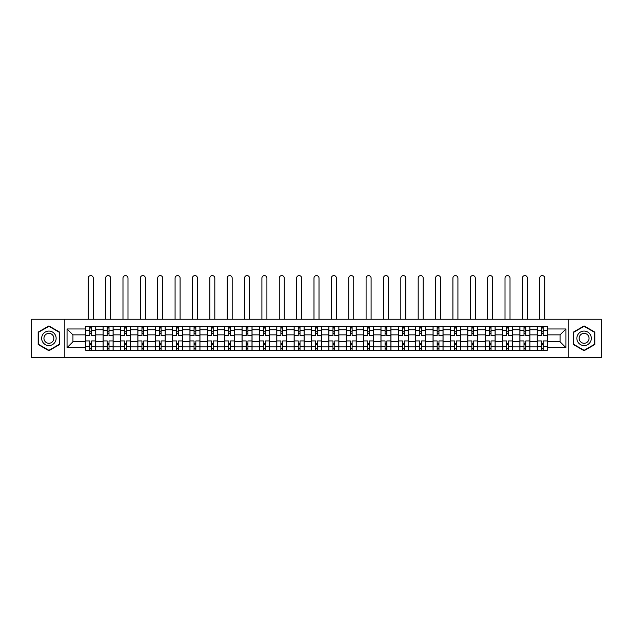 <?xml version="1.0" encoding="UTF-8"?>
<svg xmlns="http://www.w3.org/2000/svg" width="633" height="633" viewBox="0 0 633 633"><rect width="100%" height="100%" fill="white"/><g stroke="black" fill="none" stroke-linecap="round" stroke-linejoin="round"><path stroke-width="0.95" d="M568.181 357.408L601.35 357.408L601.35 319.23L31.65 319.23L31.65 357.408L568.181 357.408L568.181 319.23M103.116 350.286L103.116 329.746L95.765 329.746L95.765 350.286M95.765 329.746L95.765 326.351M103.116 329.746L103.116 326.351M113.133 326.351L113.133 350.286M120.476 350.286L120.476 326.351M130.493 326.351L130.493 350.286M137.844 350.286L137.844 326.351M147.861 326.351L147.861 350.286M155.204 350.286L155.204 326.351M165.229 326.351L165.229 350.286M172.572 350.286L172.572 326.351M182.589 326.351L182.589 350.286M189.94 350.286L189.94 326.351M199.957 326.351L199.957 350.286M207.3 350.286L207.3 326.351M217.317 326.351L217.317 350.286M224.668 350.286L224.668 326.351M234.685 326.351L234.685 350.286M242.035 350.286L242.035 326.351M252.053 326.351L252.053 350.286M259.395 350.286L259.395 326.351M269.413 326.351L269.413 350.286M276.763 350.286L276.763 326.351M286.781 326.351L286.781 350.286M294.123 350.286L294.123 326.351M304.141 326.351L304.141 350.286M311.491 350.286L311.491 326.351M321.509 326.351L321.509 350.286M328.859 350.286L328.859 326.351M338.877 326.351L338.877 350.286M346.219 350.286L346.219 326.351M356.237 326.351L356.237 350.286M363.587 350.286L363.587 326.351M373.605 326.351L373.605 350.286M380.947 350.286L380.947 326.351M390.965 326.351L390.965 350.286M398.315 350.286L398.315 326.351M408.332 326.351L408.332 350.286M415.683 350.286L415.683 326.351M425.7 326.351L425.7 350.286M433.043 350.286L433.043 326.351M443.06 326.351L443.06 350.286M450.411 350.286L450.411 326.351M460.428 326.351L460.428 350.286M467.771 350.286L467.771 326.351M477.796 326.351L477.796 350.286M485.139 350.286L485.139 326.351M495.156 326.351L495.156 350.286M502.507 350.286L502.507 326.351M512.524 326.351L512.524 350.286M519.867 350.286L519.867 326.351M529.884 326.351L529.884 350.286M537.235 350.286L537.235 326.351M537.235 341.765L529.884 341.765M519.867 341.765L512.524 341.765M502.507 341.765L495.156 341.765M485.139 341.765L477.796 341.765M467.771 341.765L460.428 341.765M450.411 341.765L443.06 341.765M433.043 341.765L425.7 341.765M415.683 341.765L408.332 341.765M398.315 341.765L390.965 341.765M380.947 341.765L373.605 341.765M363.587 341.765L356.237 341.765M346.219 341.765L338.877 341.765M328.859 341.765L321.509 341.765M311.491 341.765L304.141 341.765M294.123 341.765L286.781 341.765M276.763 341.765L269.413 341.765M259.395 341.765L252.053 341.765M242.035 341.765L234.685 341.765M224.668 341.765L217.317 341.765M207.3 341.765L199.957 341.765M189.94 341.765L182.589 341.765M172.572 341.765L165.229 341.765M155.204 341.765L147.861 341.765M137.844 341.765L130.493 341.765M120.476 341.765L113.133 341.765M103.116 341.765L95.765 341.765M537.235 334.865L529.884 334.865M519.867 334.865L512.524 334.865M502.507 334.865L495.156 334.865M485.139 334.865L477.796 334.865M467.771 334.865L460.428 334.865M450.411 334.865L443.06 334.865M433.043 334.865L425.7 334.865M415.683 334.865L408.332 334.865M398.315 334.865L390.965 334.865M380.947 334.865L373.605 334.865M363.587 334.865L356.237 334.865M346.219 334.865L338.877 334.865M328.859 334.865L321.509 334.865M311.491 334.865L304.141 334.865M294.123 334.865L286.781 334.865M276.763 334.865L269.413 334.865M259.395 334.865L252.053 334.865M242.035 334.865L234.685 334.865M224.668 334.865L217.317 334.865M207.3 334.865L199.957 334.865M189.94 334.865L182.589 334.865M172.572 334.865L165.229 334.865M155.204 334.865L147.861 334.865M137.844 334.865L130.493 334.865M120.476 334.865L113.133 334.865M103.116 334.865L95.765 334.865M72.945 341.765L85.748 341.765L85.748 334.865L72.945 334.865L72.945 341.765L67.051 347.667L67.051 328.97L85.748 328.97L85.748 334.865M547.252 334.865L547.252 341.765L560.055 341.765L560.055 334.865L547.252 334.865L547.252 326.351L85.748 326.351L85.748 328.97M547.252 328.97L565.949 328.97L565.949 347.667L547.252 347.667L547.252 341.765M85.748 341.765L85.748 350.286L547.252 350.286L547.252 347.667M85.748 347.667L67.051 347.667M64.819 357.408L64.819 319.23M59.644 332.119L48.907 325.916L38.162 332.119L38.162 344.518L48.907 350.722L59.644 344.518L59.644 332.119M594.838 332.119L584.093 325.916L573.356 332.119L573.356 344.518L584.093 350.722L594.838 344.518L594.838 332.119M91.65 348.617L89.87 348.617M89.87 328.021L91.65 328.021M109.011 348.617L107.23 348.617M107.23 328.021L109.011 328.021M126.378 348.617L124.598 348.617M124.598 328.021L126.378 328.021M143.738 348.617L141.958 348.617M141.958 328.021L143.738 328.021M161.106 348.617L159.326 348.617M159.326 328.021L161.106 328.021M178.474 348.617L176.694 348.617M176.694 328.021L178.474 328.021M195.834 348.617L194.054 348.617M194.054 328.021L195.834 328.021M213.202 348.617L211.422 348.617M211.422 328.021L213.202 328.021M230.57 348.617L228.782 348.617M228.782 328.021L230.57 328.021M247.93 348.617L246.15 348.617M246.15 328.021L247.93 328.021M265.298 348.617L263.518 348.617M263.518 328.021L265.298 328.021M282.658 348.617L280.878 348.617M280.878 328.021L282.658 328.021M300.026 348.617L298.246 348.617M298.246 328.021L300.026 328.021M317.394 348.617L315.606 348.617M315.606 328.021L317.394 328.021M334.754 348.617L332.974 348.617M332.974 328.021L334.754 328.021M352.122 348.617L350.342 348.617M350.342 328.021L352.122 328.021M369.482 348.617L367.702 348.617M367.702 328.021L369.482 328.021M386.85 348.617L385.07 348.617M385.07 328.021L386.85 328.021M404.218 348.617L402.43 348.617M402.43 328.021L404.218 328.021M421.578 348.617L419.798 348.617M419.798 328.021L421.578 328.021M438.946 348.617L437.166 348.617M437.166 328.021L438.946 328.021M456.306 348.617L454.526 348.617M454.526 328.021L456.306 328.021M473.674 348.617L471.894 348.617M471.894 328.021L473.674 328.021M491.042 348.617L489.262 348.617M489.262 328.021L491.042 328.021M508.402 348.617L506.622 348.617M506.622 328.021L508.402 328.021M525.77 348.617L523.989 348.617M523.989 328.021L525.77 328.021M543.13 348.617L541.35 348.617M541.35 328.021L543.13 328.021M67.051 328.97L72.945 334.865M560.055 341.765L565.949 347.667M560.055 334.865L565.949 328.97M95.71 350.286L95.71 335.704L91.65 335.704L91.65 326.351M89.87 326.351L89.87 335.704L85.803 335.704L85.803 326.351M93.265 319.23L93.265 278.101A2.508 2.508 0 0 0 90.756 275.592A2.508 2.508 0 0 0 88.256 278.101L88.256 319.23M95.71 335.704L95.71 326.351M85.803 350.286L85.803 340.934L89.87 340.934L89.87 350.286M91.65 350.286L91.65 340.934L95.71 340.934M89.87 333.251L91.65 333.251M85.803 340.934L85.803 335.704M91.65 343.379L89.87 343.379M91.65 348.838L89.87 348.838M89.87 344.827L91.65 344.827M91.65 331.803L89.87 331.803M89.87 327.799L91.65 327.799M42.64 341.939A7.232 7.232 0 0 0 52.523 344.581A7.232 7.232 0 0 0 55.166 334.699A7.232 7.232 0 0 0 45.283 332.048A7.232 7.232 0 0 0 42.64 341.939M44.611 340.791A4.953 4.953 0 0 0 51.384 342.603A4.953 4.953 0 0 0 53.196 335.838A4.953 4.953 0 0 0 46.431 334.026A4.953 4.953 0 0 0 44.611 340.791M48.907 326.296L59.312 332.309L59.312 344.328L48.907 350.334L38.494 344.328L38.494 332.309L48.907 326.296M577.834 341.939A7.232 7.232 0 0 0 587.717 344.581A7.232 7.232 0 0 0 590.36 334.699A7.232 7.232 0 0 0 580.477 332.048A7.232 7.232 0 0 0 577.834 341.939M579.804 340.791A4.953 4.953 0 0 0 586.569 342.603A4.953 4.953 0 0 0 588.389 335.838A4.953 4.953 0 0 0 581.616 334.026A4.953 4.953 0 0 0 579.804 340.791M584.093 326.296L594.506 332.309L594.506 344.328L584.093 350.334L573.688 344.328L573.688 332.309L584.093 326.296M113.078 350.286L113.078 335.704L109.011 335.704L109.011 326.351M107.23 326.351L107.23 335.704L103.171 335.704L103.171 326.351M110.625 319.23L110.625 278.101A2.508 2.508 0 0 0 108.124 275.592A2.508 2.508 0 0 0 105.616 278.101L105.616 319.23M113.078 335.704L113.078 326.351M103.171 350.286L103.171 340.934L107.23 340.934L107.23 350.286M109.011 350.286L109.011 340.934L113.078 340.934M107.23 333.251L109.011 333.251M103.171 340.934L103.171 335.704M109.011 343.379L107.23 343.379M109.011 348.838L107.23 348.838M107.23 344.827L109.011 344.827M109.011 331.803L107.23 331.803M107.23 327.799L109.011 327.799M130.438 350.286L130.438 335.704L126.378 335.704L126.378 326.351M124.598 326.351L124.598 335.704L120.531 335.704L120.531 326.351M127.993 319.23L127.993 278.101A2.508 2.508 0 0 0 125.484 275.592A2.508 2.508 0 0 0 122.984 278.101L122.984 319.23M130.438 335.704L130.438 326.351M120.531 350.286L120.531 340.934L124.598 340.934L124.598 350.286M126.378 350.286L126.378 340.934L130.438 340.934M124.598 333.251L126.378 333.251M120.531 340.934L120.531 335.704M126.378 343.379L124.598 343.379M126.378 348.838L124.598 348.838M124.598 344.827L126.378 344.827M126.378 331.803L124.598 331.803M124.598 327.799L126.378 327.799M147.806 350.286L147.806 335.704L143.738 335.704L143.738 326.351M141.958 326.351L141.958 335.704L137.899 335.704L137.899 326.351M145.353 319.23L145.353 278.101A2.508 2.508 0 0 0 142.852 275.592A2.508 2.508 0 0 0 140.344 278.101L140.344 319.23M147.806 335.704L147.806 326.351M137.899 350.286L137.899 340.934L141.958 340.934L141.958 350.286M143.738 350.286L143.738 340.934L147.806 340.934M141.958 333.251L143.738 333.251M137.899 340.934L137.899 335.704M143.738 343.379L141.958 343.379M143.738 348.838L141.958 348.838M141.958 344.827L143.738 344.827M143.738 331.803L141.958 331.803M141.958 327.799L143.738 327.799M165.173 350.286L165.173 335.704L161.106 335.704L161.106 326.351M159.326 326.351L159.326 335.704L155.267 335.704L155.267 326.351M162.721 319.23L162.721 278.101A2.508 2.508 0 0 0 160.22 275.592A2.508 2.508 0 0 0 157.712 278.101L157.712 319.23M165.173 335.704L165.173 326.351M155.267 350.286L155.267 340.934L159.326 340.934L159.326 350.286M161.106 350.286L161.106 340.934L165.173 340.934M159.326 333.251L161.106 333.251M155.267 340.934L155.267 335.704M161.106 343.379L159.326 343.379M161.106 348.838L159.326 348.838M159.326 344.827L161.106 344.827M161.106 331.803L159.326 331.803M159.326 327.799L161.106 327.799M182.533 350.286L182.533 335.704L178.474 335.704L178.474 326.351M176.694 326.351L176.694 335.704L172.627 335.704L172.627 326.351M180.089 319.23L180.089 278.101A2.508 2.508 0 0 0 177.58 275.592A2.508 2.508 0 0 0 175.08 278.101L175.08 319.23M182.533 335.704L182.533 326.351M172.627 350.286L172.627 340.934L176.694 340.934L176.694 350.286M178.474 350.286L178.474 340.934L182.533 340.934M176.694 333.251L178.474 333.251M172.627 340.934L172.627 335.704M178.474 343.379L176.694 343.379M178.474 348.838L176.694 348.838M176.694 344.827L178.474 344.827M178.474 331.803L176.694 331.803M176.694 327.799L178.474 327.799M199.901 350.286L199.901 335.704L195.834 335.704L195.834 326.351M194.054 326.351L194.054 335.704L189.995 335.704L189.995 326.351M197.449 319.23L197.449 278.101A2.508 2.508 0 0 0 194.948 275.592A2.508 2.508 0 0 0 192.44 278.101L192.44 319.23M199.901 335.704L199.901 326.351M189.995 350.286L189.995 340.934L194.054 340.934L194.054 350.286M195.834 350.286L195.834 340.934L199.901 340.934M194.054 333.251L195.834 333.251M189.995 340.934L189.995 335.704M195.834 343.379L194.054 343.379M195.834 348.838L194.054 348.838M194.054 344.827L195.834 344.827M195.834 331.803L194.054 331.803M194.054 327.799L195.834 327.799M217.261 350.286L217.261 335.704L213.202 335.704L213.202 326.351M211.422 326.351L211.422 335.704L207.355 335.704L207.355 326.351M214.816 319.23L214.816 278.101A2.508 2.508 0 0 0 212.308 275.592A2.508 2.508 0 0 0 209.808 278.101L209.808 319.23M217.261 335.704L217.261 326.351M207.355 350.286L207.355 340.934L211.422 340.934L211.422 350.286M213.202 350.286L213.202 340.934L217.261 340.934M211.422 333.251L213.202 333.251M207.355 340.934L207.355 335.704M213.202 343.379L211.422 343.379M213.202 348.838L211.422 348.838M211.422 344.827L213.202 344.827M213.202 331.803L211.422 331.803M211.422 327.799L213.202 327.799M234.629 350.286L234.629 335.704L230.57 335.704L230.57 326.351M228.782 326.351L228.782 335.704L224.723 335.704L224.723 326.351M232.176 319.23L232.176 278.101A2.508 2.508 0 0 0 229.676 275.592A2.508 2.508 0 0 0 227.168 278.101L227.168 319.23M234.629 335.704L234.629 326.351M224.723 350.286L224.723 340.934L228.782 340.934L228.782 350.286M230.57 350.286L230.57 340.934L234.629 340.934M228.782 333.251L230.57 333.251M224.723 340.934L224.723 335.704M230.57 343.379L228.782 343.379M230.57 348.838L228.782 348.838M228.782 344.827L230.57 344.827M230.57 331.803L228.782 331.803M228.782 327.799L230.57 327.799M251.997 350.286L251.997 335.704L247.93 335.704L247.93 326.351M246.15 326.351L246.15 335.704L242.091 335.704L242.091 326.351M249.544 319.23L249.544 278.101A2.508 2.508 0 0 0 247.044 275.592A2.508 2.508 0 0 0 244.536 278.101L244.536 319.23M251.997 335.704L251.997 326.351M242.091 350.286L242.091 340.934L246.15 340.934L246.15 350.286M247.93 350.286L247.93 340.934L251.997 340.934M246.15 333.251L247.93 333.251M242.091 340.934L242.091 335.704M247.93 343.379L246.15 343.379M247.93 348.838L246.15 348.838M246.15 344.827L247.93 344.827M247.93 331.803L246.15 331.803M246.15 327.799L247.93 327.799M269.357 350.286L269.357 335.704L265.298 335.704L265.298 326.351M263.518 326.351L263.518 335.704L259.451 335.704L259.451 326.351M266.912 319.23L266.912 278.101A2.508 2.508 0 0 0 264.404 275.592A2.508 2.508 0 0 0 261.904 278.101L261.904 319.23M269.357 335.704L269.357 326.351M259.451 350.286L259.451 340.934L263.518 340.934L263.518 350.286M265.298 350.286L265.298 340.934L269.357 340.934M263.518 333.251L265.298 333.251M259.451 340.934L259.451 335.704M265.298 343.379L263.518 343.379M265.298 348.838L263.518 348.838M263.518 344.827L265.298 344.827M265.298 331.803L263.518 331.803M263.518 327.799L265.298 327.799M286.725 350.286L286.725 335.704L282.658 335.704L282.658 326.351M280.878 326.351L280.878 335.704L276.819 335.704L276.819 326.351M284.272 319.23L284.272 278.101A2.508 2.508 0 0 0 281.772 275.592A2.508 2.508 0 0 0 279.264 278.101L279.264 319.23M286.725 335.704L286.725 326.351M276.819 350.286L276.819 340.934L280.878 340.934L280.878 350.286M282.658 350.286L282.658 340.934L286.725 340.934M280.878 333.251L282.658 333.251M276.819 340.934L276.819 335.704M282.658 343.379L280.878 343.379M282.658 348.838L280.878 348.838M280.878 344.827L282.658 344.827M282.658 331.803L280.878 331.803M280.878 327.799L282.658 327.799M304.085 350.286L304.085 335.704L300.026 335.704L300.026 326.351M298.246 326.351L298.246 335.704L294.179 335.704L294.179 326.351M301.64 319.23L301.64 278.101A2.508 2.508 0 0 0 299.132 275.592A2.508 2.508 0 0 0 296.632 278.101L296.632 319.23M304.085 335.704L304.085 326.351M294.179 350.286L294.179 340.934L298.246 340.934L298.246 350.286M300.026 350.286L300.026 340.934L304.085 340.934M298.246 333.251L300.026 333.251M294.179 340.934L294.179 335.704M300.026 343.379L298.246 343.379M300.026 348.838L298.246 348.838M298.246 344.827L300.026 344.827M300.026 331.803L298.246 331.803M298.246 327.799L300.026 327.799M321.453 350.286L321.453 335.704L317.394 335.704L317.394 326.351M315.606 326.351L315.606 335.704L311.547 335.704L311.547 326.351M319.008 319.23L319.008 278.101A2.508 2.508 0 0 0 316.5 275.592A2.508 2.508 0 0 0 313.992 278.101L313.992 319.23M321.453 335.704L321.453 326.351M311.547 350.286L311.547 340.934L315.606 340.934L315.606 350.286M317.394 350.286L317.394 340.934L321.453 340.934M315.606 333.251L317.394 333.251M311.547 340.934L311.547 335.704M317.394 343.379L315.606 343.379M317.394 348.838L315.606 348.838M315.606 344.827L317.394 344.827M317.394 331.803L315.606 331.803M315.606 327.799L317.394 327.799M338.821 350.286L338.821 335.704L334.754 335.704L334.754 326.351M332.974 326.351L332.974 335.704L328.915 335.704L328.915 326.351M336.368 319.23L336.368 278.101A2.508 2.508 0 0 0 333.868 275.592A2.508 2.508 0 0 0 331.36 278.101L331.36 319.23M338.821 335.704L338.821 326.351M328.915 350.286L328.915 340.934L332.974 340.934L332.974 350.286M334.754 350.286L334.754 340.934L338.821 340.934M332.974 333.251L334.754 333.251M328.915 340.934L328.915 335.704M334.754 343.379L332.974 343.379M334.754 348.838L332.974 348.838M332.974 344.827L334.754 344.827M334.754 331.803L332.974 331.803M332.974 327.799L334.754 327.799M356.181 350.286L356.181 335.704L352.122 335.704L352.122 326.351M350.342 326.351L350.342 335.704L346.275 335.704L346.275 326.351M353.736 319.23L353.736 278.101A2.508 2.508 0 0 0 351.228 275.592A2.508 2.508 0 0 0 348.728 278.101L348.728 319.23M356.181 335.704L356.181 326.351M346.275 350.286L346.275 340.934L350.342 340.934L350.342 350.286M352.122 350.286L352.122 340.934L356.181 340.934M350.342 333.251L352.122 333.251M346.275 340.934L346.275 335.704M352.122 343.379L350.342 343.379M352.122 348.838L350.342 348.838M350.342 344.827L352.122 344.827M352.122 331.803L350.342 331.803M350.342 327.799L352.122 327.799M373.549 350.286L373.549 335.704L369.482 335.704L369.482 326.351M367.702 326.351L367.702 335.704L363.643 335.704L363.643 326.351M371.096 319.23L371.096 278.101A2.508 2.508 0 0 0 368.596 275.592A2.508 2.508 0 0 0 366.088 278.101L366.088 319.23M373.549 335.704L373.549 326.351M363.643 350.286L363.643 340.934L367.702 340.934L367.702 350.286M369.482 350.286L369.482 340.934L373.549 340.934M367.702 333.251L369.482 333.251M363.643 340.934L363.643 335.704M369.482 343.379L367.702 343.379M369.482 348.838L367.702 348.838M367.702 344.827L369.482 344.827M369.482 331.803L367.702 331.803M367.702 327.799L369.482 327.799M390.909 350.286L390.909 335.704L386.85 335.704L386.85 326.351M385.07 326.351L385.07 335.704L381.003 335.704L381.003 326.351M388.464 319.23L388.464 278.101A2.508 2.508 0 0 0 385.956 275.592A2.508 2.508 0 0 0 383.456 278.101L383.456 319.23M390.909 335.704L390.909 326.351M381.003 350.286L381.003 340.934L385.07 340.934L385.07 350.286M386.85 350.286L386.85 340.934L390.909 340.934M385.07 333.251L386.85 333.251M381.003 340.934L381.003 335.704M386.85 343.379L385.07 343.379M386.85 348.838L385.07 348.838M385.07 344.827L386.85 344.827M386.85 331.803L385.07 331.803M385.07 327.799L386.85 327.799M408.277 350.286L408.277 335.704L404.218 335.704L404.218 326.351M402.43 326.351L402.43 335.704L398.371 335.704L398.371 326.351M405.832 319.23L405.832 278.101A2.508 2.508 0 0 0 403.324 275.592A2.508 2.508 0 0 0 400.824 278.101L400.824 319.23M408.277 335.704L408.277 326.351M398.371 350.286L398.371 340.934L402.43 340.934L402.43 350.286M404.218 350.286L404.218 340.934L408.277 340.934M402.43 333.251L404.218 333.251M398.371 340.934L398.371 335.704M404.218 343.379L402.43 343.379M404.218 348.838L402.43 348.838M402.43 344.827L404.218 344.827M404.218 331.803L402.43 331.803M402.43 327.799L404.218 327.799M425.645 350.286L425.645 335.704L421.578 335.704L421.578 326.351M419.798 326.351L419.798 335.704L415.739 335.704L415.739 326.351M423.192 319.23L423.192 278.101A2.508 2.508 0 0 0 420.692 275.592A2.508 2.508 0 0 0 418.184 278.101L418.184 319.23M425.645 335.704L425.645 326.351M415.739 350.286L415.739 340.934L419.798 340.934L419.798 350.286M421.578 350.286L421.578 340.934L425.645 340.934M419.798 333.251L421.578 333.251M415.739 340.934L415.739 335.704M421.578 343.379L419.798 343.379M421.578 348.838L419.798 348.838M419.798 344.827L421.578 344.827M421.578 331.803L419.798 331.803M419.798 327.799L421.578 327.799M443.005 350.286L443.005 335.704L438.946 335.704L438.946 326.351M437.166 326.351L437.166 335.704L433.099 335.704L433.099 326.351M440.56 319.23L440.56 278.101A2.508 2.508 0 0 0 438.052 275.592A2.508 2.508 0 0 0 435.551 278.101L435.551 319.23M443.005 335.704L443.005 326.351M433.099 350.286L433.099 340.934L437.166 340.934L437.166 350.286M438.946 350.286L438.946 340.934L443.005 340.934M437.166 333.251L438.946 333.251M433.099 340.934L433.099 335.704M438.946 343.379L437.166 343.379M438.946 348.838L437.166 348.838M437.166 344.827L438.946 344.827M438.946 331.803L437.166 331.803M437.166 327.799L438.946 327.799M460.373 350.286L460.373 335.704L456.306 335.704L456.306 326.351M454.526 326.351L454.526 335.704L450.467 335.704L450.467 326.351M457.92 319.23L457.92 278.101A2.508 2.508 0 0 0 455.42 275.592A2.508 2.508 0 0 0 452.911 278.101L452.911 319.23M460.373 335.704L460.373 326.351M450.467 350.286L450.467 340.934L454.526 340.934L454.526 350.286M456.306 350.286L456.306 340.934L460.373 340.934M454.526 333.251L456.306 333.251M450.467 340.934L450.467 335.704M456.306 343.379L454.526 343.379M456.306 348.838L454.526 348.838M454.526 344.827L456.306 344.827M456.306 331.803L454.526 331.803M454.526 327.799L456.306 327.799M477.733 350.286L477.733 335.704L473.674 335.704L473.674 326.351M471.894 326.351L471.894 335.704L467.827 335.704L467.827 326.351M475.288 319.23L475.288 278.101A2.508 2.508 0 0 0 472.78 275.592A2.508 2.508 0 0 0 470.279 278.101L470.279 319.23M477.733 335.704L477.733 326.351M467.827 350.286L467.827 340.934L471.894 340.934L471.894 350.286M473.674 350.286L473.674 340.934L477.733 340.934M471.894 333.251L473.674 333.251M467.827 340.934L467.827 335.704M473.674 343.379L471.894 343.379M473.674 348.838L471.894 348.838M471.894 344.827L473.674 344.827M473.674 331.803L471.894 331.803M471.894 327.799L473.674 327.799M495.101 350.286L495.101 335.704L491.042 335.704L491.042 326.351M489.262 326.351L489.262 335.704L485.195 335.704L485.195 326.351M492.656 319.23L492.656 278.101A2.508 2.508 0 0 0 490.148 275.592A2.508 2.508 0 0 0 487.647 278.101L487.647 319.23M495.101 335.704L495.101 326.351M485.195 350.286L485.195 340.934L489.262 340.934L489.262 350.286M491.042 350.286L491.042 340.934L495.101 340.934M489.262 333.251L491.042 333.251M485.195 340.934L485.195 335.704M491.042 343.379L489.262 343.379M491.042 348.838L489.262 348.838M489.262 344.827L491.042 344.827M491.042 331.803L489.262 331.803M489.262 327.799L491.042 327.799M512.469 350.286L512.469 335.704L508.402 335.704L508.402 326.351M506.622 326.351L506.622 335.704L502.562 335.704L502.562 326.351M510.016 319.23L510.016 278.101A2.508 2.508 0 0 0 507.516 275.592A2.508 2.508 0 0 0 505.007 278.101L505.007 319.23M512.469 335.704L512.469 326.351M502.562 350.286L502.562 340.934L506.622 340.934L506.622 350.286M508.402 350.286L508.402 340.934L512.469 340.934M506.622 333.251L508.402 333.251M502.562 340.934L502.562 335.704M508.402 343.379L506.622 343.379M508.402 348.838L506.622 348.838M506.622 344.827L508.402 344.827M508.402 331.803L506.622 331.803M506.622 327.799L508.402 327.799M529.829 350.286L529.829 335.704L525.77 335.704L525.77 326.351M523.989 326.351L523.989 335.704L519.922 335.704L519.922 326.351M527.384 319.23L527.384 278.101A2.508 2.508 0 0 0 524.876 275.592A2.508 2.508 0 0 0 522.375 278.101L522.375 319.23M529.829 335.704L529.829 326.351M519.922 350.286L519.922 340.934L523.989 340.934L523.989 350.286M525.77 350.286L525.77 340.934L529.829 340.934M523.989 333.251L525.77 333.251M519.922 340.934L519.922 335.704M525.77 343.379L523.989 343.379M525.77 348.838L523.989 348.838M523.989 344.827L525.77 344.827M525.77 331.803L523.989 331.803M523.989 327.799L525.77 327.799M547.197 350.286L547.197 335.704L543.13 335.704L543.13 326.351M541.35 326.351L541.35 335.704L537.29 335.704L537.29 326.351M544.744 319.23L544.744 278.101A2.508 2.508 0 0 0 542.244 275.592A2.508 2.508 0 0 0 539.735 278.101L539.735 319.23M547.197 335.704L547.197 326.351M537.29 350.286L537.29 340.934L541.35 340.934L541.35 350.286M543.13 350.286L543.13 340.934L547.197 340.934M541.35 333.251L543.13 333.251M537.29 340.934L537.29 335.704M543.13 343.379L541.35 343.379M543.13 348.838L541.35 348.838M541.35 344.827L543.13 344.827M543.13 331.803L541.35 331.803M541.35 327.799L543.13 327.799M519.867 329.746L512.524 329.746M502.507 329.746L495.156 329.746M485.139 329.746L477.796 329.746M467.771 329.746L460.428 329.746M450.411 329.746L443.06 329.746M433.043 329.746L425.7 329.746M415.683 329.746L408.332 329.746M398.315 329.746L390.965 329.746M380.947 329.746L373.605 329.746M363.587 329.746L356.237 329.746M346.219 329.746L338.877 329.746M328.859 329.746L321.509 329.746M311.491 329.746L304.141 329.746M294.123 329.746L286.781 329.746M276.763 329.746L269.413 329.746M259.395 329.746L252.053 329.746M242.035 329.746L234.685 329.746M224.668 329.746L217.317 329.746M207.3 329.746L199.957 329.746M189.94 329.746L182.589 329.746M172.572 329.746L165.229 329.746M155.204 329.746L147.861 329.746M137.844 329.746L130.493 329.746M120.476 329.746L113.133 329.746M537.235 329.746L529.884 329.746M519.867 346.892L512.524 346.892M502.507 346.892L495.156 346.892M485.139 346.892L477.796 346.892M467.771 346.892L460.428 346.892M450.411 346.892L443.06 346.892M433.043 346.892L425.7 346.892M415.683 346.892L408.332 346.892M398.315 346.892L390.965 346.892M380.947 346.892L373.605 346.892M363.587 346.892L356.237 346.892M346.219 346.892L338.877 346.892M328.859 346.892L321.509 346.892M311.491 346.892L304.141 346.892M294.123 346.892L286.781 346.892M276.763 346.892L269.413 346.892M259.395 346.892L252.053 346.892M242.035 346.892L234.685 346.892M224.668 346.892L217.317 346.892M207.3 346.892L199.957 346.892M189.94 346.892L182.589 346.892M172.572 346.892L165.229 346.892M155.204 346.892L147.861 346.892M137.844 346.892L130.493 346.892M120.476 346.892L113.133 346.892M103.116 346.892L95.765 346.892M537.235 346.892L529.884 346.892M95.71 330.189L91.65 330.189M89.87 330.189L85.803 330.189M89.87 330.339L85.803 330.339M89.87 346.298L85.803 346.298M89.87 346.441L85.803 346.441M95.71 346.441L91.65 346.441M95.71 330.339L91.65 330.339M95.71 346.298L91.65 346.298M113.078 330.189L109.011 330.189M107.23 330.189L103.171 330.189M107.23 330.339L103.171 330.339M107.23 346.298L103.171 346.298M107.23 346.441L103.171 346.441M113.078 346.441L109.011 346.441M113.078 330.339L109.011 330.339M113.078 346.298L109.011 346.298M130.438 330.189L126.378 330.189M124.598 330.189L120.531 330.189M124.598 330.339L120.531 330.339M124.598 346.298L120.531 346.298M124.598 346.441L120.531 346.441M130.438 346.441L126.378 346.441M130.438 330.339L126.378 330.339M130.438 346.298L126.378 346.298M147.806 330.189L143.738 330.189M141.958 330.189L137.899 330.189M141.958 330.339L137.899 330.339M141.958 346.298L137.899 346.298M141.958 346.441L137.899 346.441M147.806 346.441L143.738 346.441M147.806 330.339L143.738 330.339M147.806 346.298L143.738 346.298M165.173 330.189L161.106 330.189M159.326 330.189L155.267 330.189M159.326 330.339L155.267 330.339M159.326 346.298L155.267 346.298M159.326 346.441L155.267 346.441M165.173 346.441L161.106 346.441M165.173 330.339L161.106 330.339M165.173 346.298L161.106 346.298M182.533 330.189L178.474 330.189M176.694 330.189L172.627 330.189M176.694 330.339L172.627 330.339M176.694 346.298L172.627 346.298M176.694 346.441L172.627 346.441M182.533 346.441L178.474 346.441M182.533 330.339L178.474 330.339M182.533 346.298L178.474 346.298M199.901 330.189L195.834 330.189M194.054 330.189L189.995 330.189M194.054 330.339L189.995 330.339M194.054 346.298L189.995 346.298M194.054 346.441L189.995 346.441M199.901 346.441L195.834 346.441M199.901 330.339L195.834 330.339M199.901 346.298L195.834 346.298M217.261 330.189L213.202 330.189M211.422 330.189L207.355 330.189M211.422 330.339L207.355 330.339M211.422 346.298L207.355 346.298M211.422 346.441L207.355 346.441M217.261 346.441L213.202 346.441M217.261 330.339L213.202 330.339M217.261 346.298L213.202 346.298M234.629 330.189L230.57 330.189M228.782 330.189L224.723 330.189M228.782 330.339L224.723 330.339M228.782 346.298L224.723 346.298M228.782 346.441L224.723 346.441M234.629 346.441L230.57 346.441M234.629 330.339L230.57 330.339M234.629 346.298L230.57 346.298M251.997 330.189L247.93 330.189M246.15 330.189L242.091 330.189M246.15 330.339L242.091 330.339M246.15 346.298L242.091 346.298M246.15 346.441L242.091 346.441M251.997 346.441L247.93 346.441M251.997 330.339L247.93 330.339M251.997 346.298L247.93 346.298M269.357 330.189L265.298 330.189M263.518 330.189L259.451 330.189M263.518 330.339L259.451 330.339M263.518 346.298L259.451 346.298M263.518 346.441L259.451 346.441M269.357 346.441L265.298 346.441M269.357 330.339L265.298 330.339M269.357 346.298L265.298 346.298M286.725 330.189L282.658 330.189M280.878 330.189L276.819 330.189M280.878 330.339L276.819 330.339M280.878 346.298L276.819 346.298M280.878 346.441L276.819 346.441M286.725 346.441L282.658 346.441M286.725 330.339L282.658 330.339M286.725 346.298L282.658 346.298M304.085 330.189L300.026 330.189M298.246 330.189L294.179 330.189M298.246 330.339L294.179 330.339M298.246 346.298L294.179 346.298M298.246 346.441L294.179 346.441M304.085 346.441L300.026 346.441M304.085 330.339L300.026 330.339M304.085 346.298L300.026 346.298M321.453 330.189L317.394 330.189M315.606 330.189L311.547 330.189M315.606 330.339L311.547 330.339M315.606 346.298L311.547 346.298M315.606 346.441L311.547 346.441M321.453 346.441L317.394 346.441M321.453 330.339L317.394 330.339M321.453 346.298L317.394 346.298M338.821 330.189L334.754 330.189M332.974 330.189L328.915 330.189M332.974 330.339L328.915 330.339M332.974 346.298L328.915 346.298M332.974 346.441L328.915 346.441M338.821 346.441L334.754 346.441M338.821 330.339L334.754 330.339M338.821 346.298L334.754 346.298M356.181 330.189L352.122 330.189M350.342 330.189L346.275 330.189M350.342 330.339L346.275 330.339M350.342 346.298L346.275 346.298M350.342 346.441L346.275 346.441M356.181 346.441L352.122 346.441M356.181 330.339L352.122 330.339M356.181 346.298L352.122 346.298M373.549 330.189L369.482 330.189M367.702 330.189L363.643 330.189M367.702 330.339L363.643 330.339M367.702 346.298L363.643 346.298M367.702 346.441L363.643 346.441M373.549 346.441L369.482 346.441M373.549 330.339L369.482 330.339M373.549 346.298L369.482 346.298M390.909 330.189L386.85 330.189M385.07 330.189L381.003 330.189M385.07 330.339L381.003 330.339M385.07 346.298L381.003 346.298M385.07 346.441L381.003 346.441M390.909 346.441L386.85 346.441M390.909 330.339L386.85 330.339M390.909 346.298L386.85 346.298M408.277 330.189L404.218 330.189M402.43 330.189L398.371 330.189M402.43 330.339L398.371 330.339M402.43 346.298L398.371 346.298M402.43 346.441L398.371 346.441M408.277 346.441L404.218 346.441M408.277 330.339L404.218 330.339M408.277 346.298L404.218 346.298M425.645 330.189L421.578 330.189M419.798 330.189L415.739 330.189M419.798 330.339L415.739 330.339M419.798 346.298L415.739 346.298M419.798 346.441L415.739 346.441M425.645 346.441L421.578 346.441M425.645 330.339L421.578 330.339M425.645 346.298L421.578 346.298M443.005 330.189L438.946 330.189M437.166 330.189L433.099 330.189M437.166 330.339L433.099 330.339M437.166 346.298L433.099 346.298M437.166 346.441L433.099 346.441M443.005 346.441L438.946 346.441M443.005 330.339L438.946 330.339M443.005 346.298L438.946 346.298M460.373 330.189L456.306 330.189M454.526 330.189L450.467 330.189M454.526 330.339L450.467 330.339M454.526 346.298L450.467 346.298M454.526 346.441L450.467 346.441M460.373 346.441L456.306 346.441M460.373 330.339L456.306 330.339M460.373 346.298L456.306 346.298M477.733 330.189L473.674 330.189M471.894 330.189L467.827 330.189M471.894 330.339L467.827 330.339M471.894 346.298L467.827 346.298M471.894 346.441L467.827 346.441M477.733 346.441L473.674 346.441M477.733 330.339L473.674 330.339M477.733 346.298L473.674 346.298M495.101 330.189L491.042 330.189M489.262 330.189L485.195 330.189M489.262 330.339L485.195 330.339M489.262 346.298L485.195 346.298M489.262 346.441L485.195 346.441M495.101 346.441L491.042 346.441M495.101 330.339L491.042 330.339M495.101 346.298L491.042 346.298M512.469 330.189L508.402 330.189M506.622 330.189L502.562 330.189M506.622 330.339L502.562 330.339M506.622 346.298L502.562 346.298M506.622 346.441L502.562 346.441M512.469 346.441L508.402 346.441M512.469 330.339L508.402 330.339M512.469 346.298L508.402 346.298M529.829 330.189L525.77 330.189M523.989 330.189L519.922 330.189M523.989 330.339L519.922 330.339M523.989 346.298L519.922 346.298M523.989 346.441L519.922 346.441M529.829 346.441L525.77 346.441M529.829 330.339L525.77 330.339M529.829 346.298L525.77 346.298M547.197 330.189L543.13 330.189M541.35 330.189L537.29 330.189M541.35 330.339L537.29 330.339M541.35 346.298L537.29 346.298M541.35 346.441L537.29 346.441M547.197 346.441L543.13 346.441M547.197 330.339L543.13 330.339M547.197 346.298L543.13 346.298"/></g></svg>
